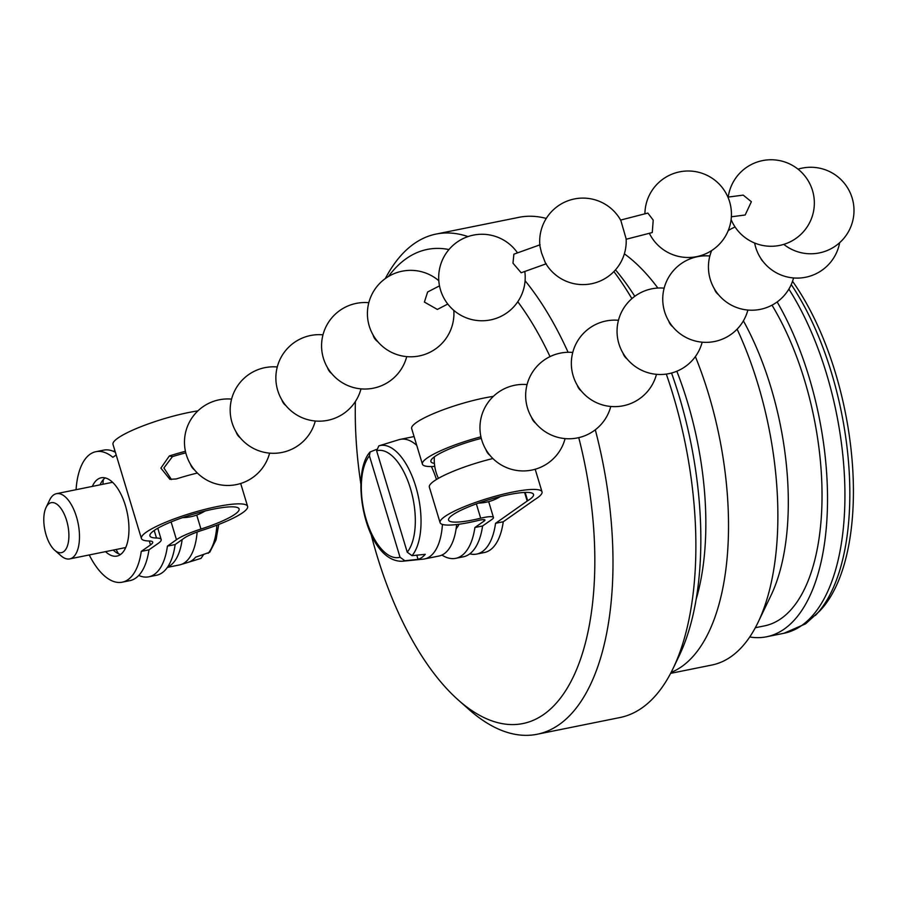 <?xml version="1.0" encoding="UTF-8"?>
<svg xmlns="http://www.w3.org/2000/svg" width="897" height="897" viewBox="0 0 897 897"><rect width="100%" height="100%" fill="white"/><g stroke="black" fill="none" stroke-linecap="round" stroke-linejoin="round"><path stroke-width="1.35" d="M370.91 533.637A241.842 112.047 -101.4 0 0 458.445 700.165L469.097 709.594A255.152 118.213 -101.4 0 0 537.124 734.262L619.995 717.533A255.152 118.213 -101.4 0 0 642.084 707.845A255.152 118.213 -101.4 0 0 673.12 668.4A255.152 118.213 -101.4 0 0 666.303 374.094M467.965 236.573A255.152 118.213 -101.4 0 0 436.121 234.061A255.152 118.213 -101.4 0 0 414.033 243.749A255.152 118.213 -101.4 0 0 385.329 278.552M537.124 734.262A255.152 118.213 -101.4 0 0 559.212 724.574A255.152 118.213 -101.4 0 0 595.305 429.82M671.124 672.402A221.873 102.796 -101.4 0 0 681.765 666.561A221.873 102.796 -101.4 0 0 695.377 356.591M670.631 673.355L711.893 665.025A221.873 102.796 -101.4 0 0 731.1 656.604A221.873 102.796 -101.4 0 0 758.088 622.305A221.873 102.796 -101.4 0 0 737.121 329.165M755.319 627.732L764.379 625.904A193.909 89.835 -101.4 0 0 781.164 618.549A193.909 89.835 -101.4 0 0 771.992 305.171M749.735 636.982A205.009 94.981 -101.4 0 0 766.565 636.78A205.009 94.981 -101.4 0 0 784.314 628.999A205.009 94.981 -101.4 0 0 777.15 301.953M448.937 249.545A241.842 112.047 -101.4 0 0 406.263 258.628A241.842 112.047 -101.4 0 0 388.412 276.511M355.391 401.531A241.842 112.047 -101.4 0 0 360.785 483.449M458.445 700.165A241.842 112.047 -101.4 0 0 543.851 714.371A241.842 112.047 -101.4 0 0 578.767 437.669M550.018 356.614A241.842 112.047 -101.4 0 0 517.793 301.74M568.081 352.274A255.152 118.213 -101.4 0 0 525.093 280.739M788.878 289.103A205.009 94.981 -101.4 0 1 801.727 625.478A205.009 94.981 -101.4 0 1 783.978 633.271L805.596 623.83L819.566 611.149A199.683 92.514 -101.4 0 0 792.533 281.266M758.088 622.305L771.016 595.384A193.909 89.835 -101.4 0 0 743.4 320.868M690.701 258.639A221.873 102.796 -101.4 0 0 689.546 257.473M657.882 288.049A221.873 102.796 -101.4 0 0 624.368 253.84M696.15 599.353A205.234 95.082 -101.4 0 0 676.831 371.235M673.12 668.4L679.276 655.584A241.842 112.047 -101.4 0 0 671.539 373.029M634.796 296.313A241.842 112.047 -101.4 0 0 615.499 269.84M631.88 298.634A255.152 118.213 -101.4 0 0 613.896 271.578M546.239 218.442A255.152 118.213 -101.4 0 0 518.993 217.321L436.121 234.061M455.687 558.338L463.379 556.79A66.557 31.193 -101.3 0 0 482.586 525.967L491.848 519.509A17.66 3.117 -16.8 0 0 491.881 519.486A17.66 3.117 -16.8 0 0 493.451 517.468A17.66 3.117 -16.8 0 0 480.68 518.219A44.379 7.838 163.2 0 1 448.567 520.081A44.379 7.838 163.2 0 1 452.525 515.024A44.379 7.838 163.2 0 1 499.192 496.86A44.379 7.838 163.2 0 1 533.536 494.426A44.379 7.838 163.2 0 1 529.578 499.494A44.379 7.838 163.2 0 1 527.671 500.739A11.156 1.973 -16.8 0 0 527.178 501.053L495.548 523.31L503.262 521.751L534.993 499.438A53.248 9.407 163.2 0 0 537.281 497.936A53.248 9.407 163.2 0 0 542.023 491.87A53.248 9.407 163.2 0 0 500.818 494.774A53.248 9.407 163.2 0 0 444.822 516.571A53.248 9.407 163.2 0 0 440.079 522.648A53.248 9.407 163.2 0 0 478.594 520.406A8.791 1.547 -16.8 0 1 484.952 520.036A8.791 1.547 -16.8 0 1 484.178 521.034A8.791 1.547 -16.8 0 1 484.156 521.045L474.894 527.503A66.557 31.193 -101.3 0 1 455.687 558.338A66.557 31.193 -101.3 0 1 441.918 555.064M456.125 528.759A39.939 18.714 -101.3 0 0 459.029 524.24M492.89 458.535A53.248 9.407 163.2 0 0 434.092 481.039A53.248 9.407 163.2 0 0 429.349 487.105L440.079 522.648M480.927 436.817A53.248 9.407 163.2 0 0 427.151 458.042A53.248 9.407 163.2 0 0 422.397 464.108A53.248 9.407 163.2 0 0 434.753 466.406M493.339 396.384A53.248 9.407 163.2 0 0 416.421 422.498A53.248 9.407 163.2 0 0 411.667 428.575L422.397 464.108M481.297 438.375A44.379 7.838 163.2 0 0 434.854 456.483A44.379 7.838 163.2 0 0 430.896 461.551A44.379 7.838 163.2 0 0 434.406 463.368M482.586 525.967L474.894 527.503M495.548 523.31A66.557 30.834 78.6 0 1 476.666 554.077A66.557 30.834 78.6 0 1 469.781 553.841M503.262 521.751A66.557 30.834 78.6 0 1 484.38 552.518L476.666 554.077M391.361 442.03L378.837 445.865L376.628 450.787L407.227 552.171L412.026 555.669L425.256 554.312A60.234 27.908 78.6 0 1 421.848 557.463A60.234 27.908 78.6 0 1 418.058 559.369L404.827 560.737L400.028 557.228L369.429 455.855L370.091 451.976L376.415 449.464M370.08 451.976C349.325 474.614 365.438 562.127 402.271 561.264L423.216 559.145A61.018 28.267 -101.4 0 0 424.494 558.954A61.018 28.267 -101.4 0 0 429.775 556.633A61.018 28.267 -101.4 0 0 442.434 524.431M436.458 479.491A61.018 28.267 -101.4 0 0 431.412 466.552M416.735 445.349A61.018 28.267 -101.4 0 0 400.342 439.339A61.018 28.267 -101.4 0 0 399.087 439.653L378.971 445.831A58.944 27.302 -101.4 0 0 378.87 445.865M424.494 558.954L438.947 556.028A61.018 28.267 -101.4 0 0 444.228 553.718A61.018 28.267 -101.4 0 0 456.651 524.543M416.791 555.176L418.058 559.369M743.243 195.131L751.383 201.735L745.16 215L731.369 216.782M647.847 213.071L653.218 220.135L652.265 232.536L626.061 239.286M626.14 238.826L620.836 220.46A43.269 43.269 0 0 0 539.96 246.238L541.541 252.943L545.298 262.664A43.269 43.269 0 0 0 626.14 238.826M546.295 263.774L521.157 272.766L512.972 263.169L513.88 254.176L540.106 244.78M437.355 309.431L424.393 302.076L427.622 292.007M377.693 341.6A9.979 8.667 -125.1 0 1 373.23 335.523A9.979 8.667 -125.1 0 1 373.096 335.041M489.953 455.34A9.979 8.667 -125.1 0 1 485.939 449.644M531.641 417.497A9.979 8.667 54.9 0 0 535.644 423.193M577.343 385.351A9.979 8.667 54.9 0 0 581.346 391.047M623.034 353.205A9.979 8.667 54.9 0 0 627.048 358.901M668.736 321.059A9.979 8.667 54.9 0 0 672.739 326.755M714.438 288.924A9.979 8.667 54.9 0 0 718.441 294.62M760.701 258.246A9.979 8.667 54.9 0 0 763.011 261.498M331.565 373.444A9.979 8.667 -125.1 0 1 327.551 367.748M285.863 405.59A9.979 8.667 -125.1 0 1 281.86 399.894M240.161 437.736A9.979 8.667 -125.1 0 1 236.158 432.04M194.47 469.871A9.979 8.667 -125.1 0 1 190.456 464.175M89.251 554.951A66.557 31.081 -101.4 0 0 122.16 582.198A66.557 31.081 -101.4 0 0 141.266 551.386L148.958 549.839L158.175 543.391A33.436 5.909 163.2 0 0 161.202 539.557A33.436 5.909 163.2 0 0 156.482 538.021A46.588 8.23 -16.8 0 1 149.9 535.89A46.588 8.23 -16.8 0 1 154.026 530.598A46.588 8.23 -16.8 0 1 203.014 511.514A46.588 8.23 -16.8 0 1 239.107 508.958A46.588 8.23 -16.8 0 1 234.98 514.25A46.588 8.23 -16.8 0 1 200.95 529.039A33.436 5.909 163.2 0 0 176.53 539.658A33.436 5.909 163.2 0 0 176.474 539.702L167.414 546.116A66.557 30.588 78.5 0 1 148.756 576.827A66.557 30.588 78.5 0 1 138.721 575.459M118.37 553.673A66.557 30.588 78.5 0 1 116.173 549.48M167.414 546.116L175.139 544.546A66.557 30.588 78.5 0 1 156.482 575.269L148.756 576.827M105.543 551.644A39.939 18.646 -101.4 0 0 116.913 556.095A39.939 18.646 -101.4 0 0 125.389 505.516A39.939 18.646 -101.4 0 0 101.182 477.787A39.939 18.646 -101.4 0 0 92.357 486.398M113.224 550.085A39.939 18.646 -101.4 0 0 120.579 554.447M141.266 551.386L150.483 544.939A24.567 4.339 163.2 0 0 152.703 542.113A24.567 4.339 163.2 0 0 149.238 540.992A55.468 9.8 -16.8 0 1 141.401 538.458A55.468 9.8 -16.8 0 1 146.323 532.156A55.468 9.8 -16.8 0 1 204.639 509.44A55.468 9.8 -16.8 0 1 247.606 506.39A55.468 9.8 -16.8 0 1 242.683 512.703A55.468 9.8 -16.8 0 1 202.173 530.306A24.567 4.339 163.2 0 0 184.233 538.099A24.567 4.339 163.2 0 0 184.188 538.133L175.139 544.546M141.401 538.458L113 444.385A55.468 9.8 -16.8 0 1 117.922 438.084A55.468 9.8 -16.8 0 1 197.901 410.882M185.432 451.292A55.468 9.8 -16.8 0 0 169.331 455.956L160.888 468.122L169.903 479.312L176.283 478.953A55.468 9.8 -16.8 0 1 197.374 473.033M171.462 479.536L163.904 467.965L172.448 456.618A46.588 8.23 -16.8 0 1 185.802 452.862M102.942 484.257A66.557 30.588 78.5 0 1 103.323 479.592M113.672 451.438A66.557 30.588 78.5 0 1 114.794 450.328M115.377 452.256A66.557 31.081 -101.4 0 0 103.626 450.137L95.934 451.684A66.557 31.081 -101.4 0 1 112.865 457.302L116.195 454.97M122.16 582.198L129.852 580.651A66.557 31.081 -101.4 0 0 148.958 549.839M105.196 477.888A39.939 18.646 -101.4 0 0 100.06 484.84M95.934 451.684A66.557 31.081 -101.4 0 0 76.088 489.695M197.127 532.033A61.018 28.042 78.5 0 1 184.737 562.621A61.018 28.042 78.5 0 1 180.745 564.617A61.018 28.042 78.5 0 1 179.512 564.931L167.358 567.397M203.462 554.772L201.006 558.383L188.493 562.228A60.234 27.684 -101.5 0 0 192.238 560.322A60.234 27.684 -101.5 0 0 195.624 557.183L209.741 552.26L216.065 539.826L218.722 524.465M182.147 539.579A61.018 28.042 78.5 0 1 170.262 565.57A61.018 28.042 78.5 0 1 167.582 567.072M46.05 507.478L49.683 499.954A33.279 15.294 78.5 0 1 53.629 494.931A33.279 15.294 78.5 0 1 56.489 493.675A33.279 15.294 78.5 0 1 77.355 520.002A33.279 15.294 78.5 0 1 72.567 557.654A33.279 15.294 78.5 0 1 69.719 558.909A33.279 15.294 78.5 0 1 61.007 555.781L54.739 550.265A25.52 11.728 78.5 0 1 46.05 507.478A25.52 11.728 78.5 0 1 49.088 503.621A25.52 11.728 78.5 0 1 66.591 520.406A25.52 11.728 78.5 0 1 63.597 551.711A25.52 11.728 78.5 0 1 54.739 550.265M815.395 615.432A203.227 94.151 -101.4 0 0 791.232 284.551M484.156 521.045L483.73 519.632M480.68 518.219L476.341 503.879M527.671 500.739L525.16 492.419M527.178 501.053L524.588 492.442M412.026 555.669A58.944 27.302 -101.4 0 0 415.782 486.589A58.944 27.302 -101.4 0 0 378.971 445.831L378.837 445.865M407.227 552.171A54.526 25.262 -101.4 0 0 410.434 488.45A54.526 25.262 -101.4 0 0 376.628 450.787M402.271 561.264A58.944 27.302 -101.4 0 0 404.827 560.737M369.429 455.855A54.526 25.262 -101.4 0 0 366.211 519.565A54.526 25.262 -101.4 0 0 400.028 557.228M154.206 530.475L156.482 538.021M196.723 515.057L200.95 529.039M169.331 455.956L172.448 456.618M171.103 521.942L176.474 539.702M149.294 540.992L150.483 544.939M216.85 525.182A58.944 27.089 78.5 0 1 208.138 553.337M201.006 558.383A58.944 27.089 78.5 0 1 200.906 558.416L180.745 564.617M783.978 633.271L766.565 636.78M691.105 258.482L689.928 257.45M493.451 517.468L488.674 501.625M542.023 491.87L535.195 469.254M414.089 436.559L400.342 439.339M447.771 304.049L437.355 309.443M231.572 399.12A43.269 43.269 0 0 0 186.318 454.723A43.269 43.269 0 0 0 269.593 453.164M277.274 366.974A43.269 43.269 0 0 0 232.02 422.577A43.269 43.269 0 0 0 315.284 421.018M322.976 334.828A43.269 43.269 0 0 0 277.711 390.43A43.269 43.269 0 0 0 360.986 388.872M368.813 302.704A43.269 43.269 0 0 0 323.413 358.284A43.269 43.269 0 0 0 406.7 356.692M438.801 280.727A43.269 43.269 0 0 0 369.261 326.116A43.269 43.269 0 0 0 453.815 310.384M517.491 252.842A43.269 43.269 0 0 0 440.528 290.011A43.269 43.269 0 0 0 490.513 319.915A43.269 43.269 0 0 0 524.779 271.432M649.327 233.265A43.269 43.269 0 0 0 696.745 256.632A43.269 43.269 0 0 0 729.597 201.724A43.269 43.269 0 0 0 644.921 213.789M731.111 219.563A43.269 43.269 0 0 0 779.65 245.419A43.269 43.269 0 0 0 812.503 190.5A43.269 43.269 0 0 0 728.229 197.06M783.776 244.365A43.269 43.269 0 0 0 852.15 198.013A43.269 43.269 0 0 0 798.038 169.163M754.624 243.02A43.269 43.269 0 0 0 839.659 242.695M735.092 227.008A43.269 43.269 0 0 0 728.218 230.619M711.669 250.555A43.269 43.269 0 0 0 760.275 309.364A43.269 43.269 0 0 0 793.542 277.992M709.852 256.004A43.269 43.269 0 0 0 664.587 311.607A43.269 43.269 0 0 0 747.863 310.048M664.15 288.15A43.269 43.269 0 0 0 618.896 343.753A43.269 43.269 0 0 0 702.172 342.194M618.459 320.296A43.269 43.269 0 0 0 573.194 375.899A43.269 43.269 0 0 0 656.469 374.341M572.757 352.443A43.269 43.269 0 0 0 527.503 408.045A43.269 43.269 0 0 0 610.767 406.487M434.361 456.842A43.269 43.269 0 0 0 438.42 478.336M527.055 384.589A43.269 43.269 0 0 0 481.801 440.192A43.269 43.269 0 0 0 565.076 438.633M439.496 285.863L427.622 291.996M647.847 213.06L620.533 220.101M743.243 195.12L727.916 197.105M478.572 503.082A43.269 43.269 0 0 0 500.38 496.557M182.596 517.625A43.269 43.269 0 0 0 205.032 511.01M240.688 483.494L247.606 506.39M157.794 528.243L161.202 539.557M56.489 493.675L112.607 482.294M69.719 558.909L125.703 547.551"/></g></svg>
